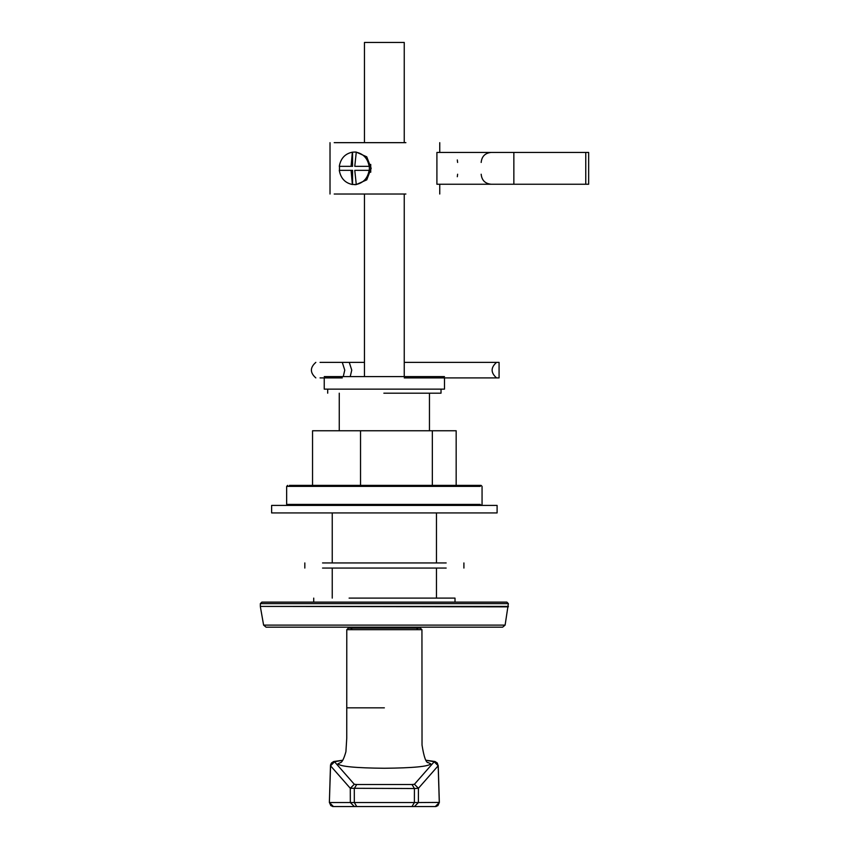 <?xml version="1.0" encoding="UTF-8"?>
<svg xmlns="http://www.w3.org/2000/svg" width="849" height="849" viewBox="0 0 849 849"><rect width="100%" height="100%" fill="white"/><g stroke="black" fill="none" stroke-linecap="round" stroke-linejoin="round"><path stroke-width="1.27" d="M416.923 629.183L418.928 627.178M266.077 627.178L502.64 627.178L505.113 625.108L263.604 625.108L266.077 627.178M508.371 603.628L506.864 602.121L261.853 602.121L260.346 603.628L508.371 603.628L505.113 625.108M349.098 598.11L455.011 598.11L455.011 602.121M322.546 562.94L446.171 562.94L322.546 562.94M322.546 568.055L446.171 568.055L322.546 568.055M360.326 512.934L497.1 512.934L497.1 505.42L271.627 505.42L271.627 512.934L360.326 512.934M480.269 504.412L286.654 504.412L286.654 486.381L480.269 486.381M479.292 485.373L289.435 485.373L481.065 485.373L482.062 486.381L482.062 504.412L481.065 505.42M312.549 485.373L312.549 430.761L456.168 430.761L456.168 485.373M360.528 430.761L360.528 485.373M432.343 430.761L432.343 485.373M383.854 393.183L441.024 393.183L383.854 393.183M364.465 376.595L364.465 194.018M364.465 142.664L364.465 42.45L404.251 42.45L404.251 142.664M404.251 376.595L404.251 194.018M444.483 376.595L324.233 376.595M444.483 377.901L444.483 389.129L324.233 389.129L324.233 377.901M499.074 377.901L496.569 377.901C490.648 372.722 490.648 367.543 496.569 362.374L499.074 362.374L499.074 377.901M496.569 362.374L404.251 362.374M496.569 377.901L404.251 377.901M364.465 362.374L320.052 362.374L342.285 362.374L344.768 370.132L343.251 376.595M342.285 377.901L320.052 377.901L342.285 377.901M352.356 152.183C345.044 153.711 340.693 158.423 339.282 166.33L351.072 166.33L352.356 152.183L354.415 152.056L356.272 152.183L354.776 166.33L369.347 166.33L369.347 170.341L354.776 170.341L356.272 184.498L352.568 184.498L352.568 170.341L339.282 170.341C340.693 178.248 345.044 182.97 352.356 184.498L351.072 170.341M351.072 166.33L352.568 166.33L352.568 152.183M356.06 152.183C363.361 153.711 367.723 158.423 369.135 166.33M369.135 170.341C367.723 178.248 363.361 182.97 356.06 184.498M339.483 170.341L339.483 166.33M370.726 164.409L370.726 172.262M354.415 152.056L356.124 152.056L366.757 156.821L371.172 168.335L366.757 179.85L356.124 184.626L354.415 184.626M513.857 152.427L436.906 152.427L436.906 184.244L588.654 184.244L588.654 152.427L513.857 152.427L513.857 184.244M405.886 194.018L334.198 194.018L405.886 194.018M405.886 142.664L334.198 142.664L405.886 142.664M420.435 628.175L348.281 628.175L346.785 629.682L421.942 629.682L420.435 628.175M354.33 806.55L350.329 802.549L329.423 802.549L333.424 806.55L356.739 806.55L354.33 802.538L350.329 802.549L350.287 788.286L354.298 784.274L334.538 761.776L330.537 765.787L350.287 788.286L414.429 788.519L418.43 788.286L438.18 765.787L437.267 762.996L435.028 761.521L425.933 760.226L434.179 761.776L438.18 765.787L439.294 802.549L435.293 806.55L411.988 806.55L414.386 802.538L354.33 802.538L354.298 788.519L356.697 784.518L354.298 784.274M334.538 761.776L342.784 760.248L333.668 761.521L331.471 762.975L330.59 764.737L329.37 802.422L330.823 805.627C334.357 806.89 330.123 806.486 337.318 806.55L431.95 806.55C437.829 806.497 434.72 806.89 437.914 805.616L439.347 802.422L418.398 802.549L414.386 806.55M434.179 761.776L414.429 784.274L418.43 788.286L418.398 802.549L414.386 802.538L414.429 788.519L412.02 784.518L356.697 784.518M356.739 806.55L411.988 806.55M427.896 762.434L430.804 763.835C428.554 766.52 413.07 767.984 384.364 768.26C355.646 767.984 340.162 766.52 337.913 763.835L340.82 762.434M508.371 606.409L260.346 606.409L508.328 606.844M349.257 362.374L351.751 370.132L350.223 376.595M585.757 152.427L585.757 184.244M384.364 707.843L346.785 707.843L384.364 707.843M414.429 784.274L412.02 784.518M351.794 629.183L349.788 627.178M260.346 603.628L260.346 606.409M260.388 606.844L263.604 625.108M313.716 598.11L313.716 602.121M332.246 512.934L332.246 562.94M332.246 568.055L332.246 598.11M436.471 512.934L436.471 562.94M436.471 568.055L436.471 598.11M339.26 393.183L339.26 430.761M429.456 393.183L429.456 430.761M463.904 562.94L463.904 568.055M304.823 562.94L304.823 568.055M286.654 486.381L287.652 485.373M287.652 505.42L286.654 504.412M441.024 393.183L441.024 389.129M327.693 393.183L327.693 389.129M315.839 377.901C309.917 372.722 309.917 367.543 315.839 362.374M457.622 162.456L457.303 159.941M481.171 162.456C481.776 156.375 485.119 153.032 491.189 152.427M457.622 174.225L457.303 176.73M481.171 174.225C481.776 180.306 485.119 183.649 491.189 184.244M330.017 194.018L330.017 142.664M439.75 194.018L439.75 184.244M439.75 152.427L439.75 142.664M346.785 629.682L346.753 738.227L345.914 751.715C343.951 758.677 342.094 762.349 340.332 762.742M421.942 629.682L422.027 745.04C423.927 757.064 426.049 762.964 428.384 762.742M438.233 765.543L439.347 802.422M330.484 765.543L329.37 802.422"/></g></svg>
